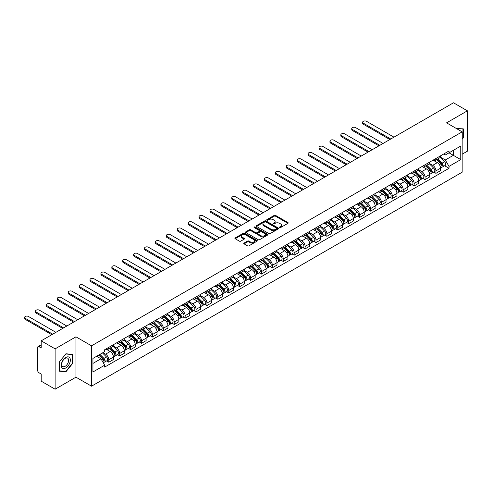 <?xml version="1.0" encoding="UTF-8"?>
<svg xmlns="http://www.w3.org/2000/svg" width="492" height="492" viewBox="0 0 492 492"><rect width="100%" height="100%" fill="white"/><g stroke="black" fill="none" stroke-linecap="round" stroke-linejoin="round"><path stroke-width="0.74" d="M279.659 227.55A0.676 0.394 0 0 0 280.625 227.55L287.912 223.337A0.972 0.56 0 0 0 288.195 222.944A0.972 0.56 0 0 0 287.912 222.544L275.563 215.416A0.972 0.56 0 0 0 274.192 215.416L266.898 219.623A0.676 0.394 0 0 0 267.857 220.182L268.804 219.635A3.106 1.79 0 0 1 273.195 219.635L274.222 220.232A3.106 1.79 0 0 1 275.133 221.498A3.106 1.79 0 0 1 274.222 222.765L273.281 223.306A0.676 0.394 0 0 0 274.241 223.866L275.182 223.319A3.106 1.79 0 0 1 279.573 223.319L280.606 223.915A3.106 1.79 0 0 1 281.516 225.182A3.106 1.79 0 0 1 280.606 226.449L279.659 226.99A0.676 0.394 0 0 0 279.659 227.55L279.659 226.99M244.069 243.066A0.972 0.56 0 0 0 243.786 243.46A0.972 0.56 0 0 0 244.069 243.86L247.531 245.859A0.972 0.56 0 0 0 248.903 245.859L257.002 241.185A0.972 0.56 0 0 0 257.285 240.791A0.972 0.56 0 0 0 257.002 240.391L244.653 233.263A0.972 0.56 0 0 0 243.276 233.263L235.182 237.937A0.972 0.56 0 0 0 234.899 238.331A0.972 0.56 0 0 0 235.182 238.731L239.37 241.148A0.972 0.56 0 0 0 240.742 241.148L244.204 239.143A0.972 0.56 0 0 0 244.487 238.749A0.972 0.56 0 0 0 244.204 238.349L242.132 237.156A2.595 1.501 0 0 1 241.369 236.092A2.595 1.501 0 0 1 242.974 234.709A2.595 1.501 0 0 1 245.803 235.035L253.933 239.727A2.595 1.501 0 0 1 254.69 240.791A2.595 1.501 0 0 1 253.091 242.175A2.595 1.501 0 0 1 250.262 241.849L248.903 241.068A0.972 0.56 0 0 0 247.531 241.068L244.069 243.066L244.069 243.86M91.537 345.827L75.946 336.823L55.116 348.853L41.205 340.821L453.489 102.791L467.4 110.823L446.57 122.846L462.16 131.85L91.537 345.827L91.537 386.183L462.16 172.206L462.16 131.85M268.872 233.54A0.972 0.56 0 0 0 270.243 233.54L278.343 228.866A0.972 0.56 0 0 0 278.626 228.466A0.972 0.56 0 0 0 278.343 228.073L265.988 220.945A0.972 0.56 0 0 0 264.616 220.945L256.523 225.619A0.972 0.56 0 0 0 256.24 226.012A0.972 0.56 0 0 0 256.523 226.406L268.872 233.54M254.425 227.691A0.676 0.394 0 0 1 255.114 227.79L255.114 226.984L267.673 234.235A0.972 0.56 0 0 1 267.955 234.629A0.972 0.56 0 0 1 267.673 235.022L259.573 239.696A0.972 0.56 0 0 1 258.202 239.696L245.852 232.568L245.852 231.775A0.972 0.56 0 0 0 245.57 232.175A0.972 0.56 0 0 0 245.852 232.568M245.852 231.775L249.315 229.776A0.972 0.56 0 0 1 250.686 229.776L255.699 232.667A0.972 0.56 0 0 0 257.07 232.667L259.37 231.338A0.972 0.56 0 0 0 259.653 230.945A0.972 0.56 0 0 0 259.37 230.551L254.155 227.538A0.676 0.394 0 0 1 255.114 226.984M55.116 348.853L55.116 389.209L41.205 381.177L41.205 374.037L39.034 372.782A1.974 1.144 -120 0 1 37.638 370.365L37.638 347.518A1.974 1.144 -120 0 1 38.05 346.614L41.205 344.794M462.16 154.205L467.4 151.179L467.4 110.823M55.116 389.209L75.946 377.186L91.537 386.183M41.205 340.821L41.205 347.967L39.034 346.712A1.974 1.144 -120 0 0 38.05 346.614M435.943 158.486A4.545 2.626 60 0 1 435.002 160.527L439.614 157.864A4.545 2.626 -120 0 0 440.555 155.823M429.399 163.381L432.726 165.306A4.545 2.626 60 0 1 435.943 170.872L440.555 168.209A4.545 2.626 -120 0 0 437.345 162.643L434.042 160.736M440.555 168.209L440.555 170.675L435.943 173.338L433.729 172.059M435.002 160.527A4.545 2.626 60 0 1 432.763 160.318M435.943 170.872L435.943 173.338M425.039 164.777A4.545 2.626 60 0 1 424.098 166.819L428.71 164.156A4.545 2.626 -120 0 0 429.651 162.114M422.825 178.356L425.039 179.629L429.651 176.966L429.651 174.506A4.545 2.626 -120 0 0 426.435 168.934L423.132 167.028M424.098 166.819A4.545 2.626 60 0 1 421.859 166.616M418.489 169.678L421.822 171.597A4.545 2.626 60 0 1 425.039 177.169L425.039 179.629M414.135 171.075A4.545 2.626 60 0 1 413.194 173.116L417.806 170.453A4.545 2.626 -120 0 0 418.747 168.412M411.921 184.648L414.135 185.927L418.747 183.264L418.747 180.804A4.545 2.626 -120 0 0 415.531 175.232L412.228 173.325M413.194 173.116A4.545 2.626 60 0 1 410.955 172.913M407.585 175.97L410.918 177.895A4.545 2.626 60 0 1 414.135 183.467L414.135 185.927M403.231 177.372A4.545 2.626 60 0 1 402.29 179.414L406.902 176.751A4.545 2.626 -120 0 0 407.843 174.709M401.017 190.945L403.231 192.224L407.843 189.561L407.843 187.095A4.545 2.626 -120 0 0 404.627 181.53L401.324 179.623M402.29 179.414A4.545 2.626 60 0 1 400.051 179.205M396.681 182.268L400.014 184.192A4.545 2.626 60 0 1 403.231 189.764L403.231 192.224M392.327 183.67A4.545 2.626 60 0 1 391.38 185.712L395.998 183.042A4.545 2.626 -120 0 0 396.939 181.001M390.113 197.243L392.327 198.522L396.939 195.853L396.939 193.393A4.545 2.626 -120 0 0 393.723 187.827L390.42 185.921M391.38 185.712A4.545 2.626 60 0 1 389.141 185.502M385.777 188.565L389.111 190.49A4.545 2.626 60 0 1 392.327 196.056L392.327 198.522M381.417 189.961A4.545 2.626 60 0 1 380.476 192.003L385.095 189.34A4.545 2.626 -120 0 0 386.036 187.298M379.209 203.54L381.417 204.813L386.036 202.15L386.036 199.69A4.545 2.626 -120 0 0 382.819 194.119L379.517 192.212M380.476 192.003A4.545 2.626 60 0 1 378.237 191.8M374.873 194.863L378.207 196.782A4.545 2.626 60 0 1 381.417 202.353L381.417 204.813M370.513 196.259A4.545 2.626 60 0 1 369.572 198.301L374.184 195.638A4.545 2.626 -120 0 0 375.125 193.596M368.305 209.832L370.513 211.111L375.132 208.448L375.132 205.988A4.545 2.626 -120 0 0 371.915 200.416L368.613 198.51M369.572 198.301A4.545 2.626 60 0 1 367.333 198.098M363.969 201.154L367.296 203.079A4.545 2.626 60 0 1 370.513 208.651L370.513 211.111M359.609 202.556A4.545 2.626 60 0 1 358.668 204.598L363.281 201.935A4.545 2.626 -120 0 0 364.221 199.893M357.401 216.129L359.609 217.409L364.221 214.746L364.221 212.28A4.545 2.626 -120 0 0 361.011 206.714L357.709 204.807M358.668 204.598A4.545 2.626 60 0 1 356.429 204.389M353.065 207.452L356.392 209.377A4.545 2.626 60 0 1 359.609 214.942L359.609 217.409M348.705 208.848A4.545 2.626 60 0 1 347.764 210.89L352.377 208.227A4.545 2.626 -120 0 0 353.317 206.185M346.491 222.427L348.705 223.7L353.317 221.037L353.317 218.577A4.545 2.626 -120 0 0 350.101 213.005L346.798 211.099M347.764 210.89A4.545 2.626 60 0 1 345.525 210.687M342.155 213.749L345.489 215.668A4.545 2.626 60 0 1 348.705 221.24L348.705 223.7M337.801 215.145A4.545 2.626 60 0 1 336.86 217.187L341.473 214.524A4.545 2.626 -120 0 0 342.414 212.482M335.587 228.718L337.801 229.998L342.414 227.335L342.414 224.875A4.545 2.626 -120 0 0 339.197 219.303L335.895 217.396M336.86 217.187A4.545 2.626 60 0 1 334.622 216.984M331.251 220.041L334.585 221.966A4.545 2.626 60 0 1 337.801 227.538L337.801 229.998M326.897 221.443A4.545 2.626 60 0 1 325.956 223.485L330.569 220.822A4.545 2.626 -120 0 0 331.51 218.78M324.683 235.016L326.897 236.295L331.51 233.632L331.51 231.166A4.545 2.626 -120 0 0 328.293 225.6L324.991 223.694M325.956 223.485A4.545 2.626 60 0 1 323.718 223.276M320.347 226.338L323.681 228.263A4.545 2.626 60 0 1 326.897 233.829L326.897 236.295M315.993 227.741A4.545 2.626 60 0 1 315.046 229.776L319.665 227.113A4.545 2.626 -120 0 0 320.606 225.072M313.779 241.314L315.993 242.593L320.606 239.924L320.606 237.464A4.545 2.626 -120 0 0 317.389 231.892L314.087 229.985M315.046 229.776A4.545 2.626 60 0 1 312.807 229.573M309.443 232.636L312.777 234.561A4.545 2.626 60 0 1 315.993 240.127L315.993 242.593M305.083 234.032A4.545 2.626 60 0 1 304.142 236.074L308.761 233.411A4.545 2.626 -120 0 0 309.702 231.369M302.875 247.611L305.089 248.884L309.702 246.221L309.702 243.761A4.545 2.626 -120 0 0 306.485 238.19L303.183 236.283M304.142 236.074A4.545 2.626 60 0 1 301.904 235.871M298.539 238.934L301.873 240.852A4.545 2.626 60 0 1 305.089 246.424L305.089 248.884M294.179 240.33A4.545 2.626 60 0 1 293.238 242.371L297.851 239.709A4.545 2.626 -120 0 0 298.798 237.667M291.971 253.903L294.179 255.182L298.798 252.519L298.798 250.059A4.545 2.626 -120 0 0 295.581 244.487L292.279 242.581M293.238 242.371A4.545 2.626 60 0 1 291 242.169M287.635 245.225L290.969 247.15A4.545 2.626 60 0 1 294.179 252.722L294.179 255.182M283.275 246.627A4.545 2.626 60 0 1 282.334 248.669L286.947 246.006A4.545 2.626 -120 0 0 287.888 243.964M281.067 260.2L283.275 261.48L287.888 258.817L287.888 256.35A4.545 2.626 -120 0 0 284.677 250.785L281.375 248.878M282.334 248.669A4.545 2.626 60 0 1 280.096 248.46M276.732 251.523L280.059 253.448A4.545 2.626 60 0 1 283.275 259.013L283.275 261.48M272.371 252.919A4.545 2.626 60 0 1 271.43 254.961L276.043 252.298A4.545 2.626 -120 0 0 276.984 250.256M270.157 266.498L272.371 267.771L276.984 265.108L276.984 262.648A4.545 2.626 -120 0 0 273.767 257.076L270.465 255.17M271.43 254.961A4.545 2.626 60 0 1 269.192 254.758M265.821 257.82L269.155 259.739A4.545 2.626 60 0 1 272.371 265.311L272.371 267.771M261.467 259.216A4.545 2.626 60 0 1 260.526 261.258L265.139 258.595A4.545 2.626 -120 0 0 266.08 256.553M259.253 272.789L261.467 274.069L266.08 271.406L266.08 268.946A4.545 2.626 -120 0 0 262.863 263.374L259.561 261.467M260.526 261.258A4.545 2.626 60 0 1 258.288 261.055M254.917 264.112L258.251 266.037A4.545 2.626 60 0 1 261.467 271.609L261.467 274.069M250.563 265.514A4.545 2.626 60 0 1 249.622 267.556L254.235 264.893A4.545 2.626 -120 0 0 255.176 262.851M248.349 279.087L250.563 280.366L255.176 277.703L255.176 275.237A4.545 2.626 -120 0 0 251.959 269.671L248.657 267.765M249.622 267.556A4.545 2.626 60 0 1 247.384 267.347M244.014 270.409L247.347 272.334A4.545 2.626 60 0 1 250.563 277.9L250.563 280.366M239.659 271.812A4.545 2.626 60 0 1 238.718 273.847L243.331 271.184A4.545 2.626 -120 0 0 244.272 269.142M237.445 285.385L239.659 286.658L244.272 283.995L244.272 281.535A4.545 2.626 -120 0 0 241.055 275.963L237.753 274.056M238.718 273.847A4.545 2.626 60 0 1 236.48 273.644M233.11 276.707L236.443 278.632A4.545 2.626 60 0 1 239.659 284.198L239.659 286.658M228.749 278.103A4.545 2.626 60 0 1 227.808 280.145L232.427 277.482A4.545 2.626 -120 0 0 233.368 275.44M226.541 291.682L228.755 292.955L233.368 290.292L233.368 287.832A4.545 2.626 -120 0 0 230.151 282.26L226.849 280.354M227.808 280.145A4.545 2.626 60 0 1 225.57 279.942M222.206 282.998L225.539 284.923A4.545 2.626 60 0 1 228.755 290.495L228.755 292.955M217.845 284.401A4.545 2.626 60 0 1 216.904 286.442L221.517 283.779A4.545 2.626 -120 0 0 222.464 281.738M215.637 297.974L217.845 299.253L222.464 296.59L222.464 294.13A4.545 2.626 -120 0 0 219.248 288.558L215.945 286.651M216.904 286.442A4.545 2.626 60 0 1 214.666 286.239M211.302 289.296L214.635 291.221A4.545 2.626 60 0 1 217.845 296.793L217.845 299.253M206.941 290.698A4.545 2.626 60 0 1 206 292.74L210.613 290.077A4.545 2.626 -120 0 0 211.554 288.035M204.733 304.271L206.941 305.55L211.554 302.887L211.554 300.421A4.545 2.626 -120 0 0 208.344 294.856L205.041 292.949M206 292.74A4.545 2.626 60 0 1 203.762 292.531M200.398 295.594L203.725 297.519A4.545 2.626 60 0 1 206.941 303.084L206.941 305.55M196.037 296.99A4.545 2.626 60 0 1 195.096 299.031L199.709 296.368A4.545 2.626 -120 0 0 200.65 294.327M193.823 310.569L196.037 311.842L200.65 309.179L200.65 306.719A4.545 2.626 -120 0 0 197.433 301.147L194.131 299.241M195.096 299.031A4.545 2.626 60 0 1 192.858 298.828M189.488 301.891L192.821 303.81A4.545 2.626 60 0 1 196.037 309.382L196.037 311.842M185.133 303.287A4.545 2.626 60 0 1 184.192 305.329L188.805 302.666A4.545 2.626 -120 0 0 189.746 300.624M182.919 316.86L185.133 318.139L189.746 315.477L189.746 313.017A4.545 2.626 -120 0 0 186.53 307.445L183.227 305.538M184.192 305.329A4.545 2.626 60 0 1 181.954 305.126M178.584 308.183L181.917 310.108A4.545 2.626 60 0 1 185.133 315.679L185.133 318.139M174.23 309.585A4.545 2.626 60 0 1 173.289 311.627L177.901 308.964A4.545 2.626 -120 0 0 178.842 306.922M172.016 323.158L174.23 324.437L178.842 321.774L178.842 319.308A4.545 2.626 -120 0 0 175.626 313.742L172.323 311.836M173.289 311.627A4.545 2.626 60 0 1 171.05 311.418M167.68 314.48L171.013 316.405A4.545 2.626 60 0 1 174.23 321.971L174.23 324.437M163.326 315.882A4.545 2.626 60 0 1 162.385 317.918L166.997 315.255A4.545 2.626 -120 0 0 167.938 313.213M161.112 329.456L163.326 330.729L167.938 328.066L167.938 325.606A4.545 2.626 -120 0 0 164.722 320.034L161.419 318.127M162.385 317.918A4.545 2.626 60 0 1 160.146 317.715M156.776 320.778L160.109 322.703A4.545 2.626 60 0 1 163.326 328.269L163.326 330.729M152.422 322.174A4.545 2.626 60 0 1 151.475 324.216L156.093 321.553A4.545 2.626 -120 0 0 157.034 319.511M150.208 335.753L152.422 337.026L157.034 334.363L157.034 331.903A4.545 2.626 -120 0 0 153.818 326.331L150.515 324.425M151.475 324.216A4.545 2.626 60 0 1 149.236 324.013M145.872 327.069L149.205 328.994A4.545 2.626 60 0 1 152.422 334.566L152.422 337.026M141.511 328.471A4.545 2.626 60 0 1 140.571 330.513L145.183 327.85A4.545 2.626 -120 0 0 146.13 325.809M139.304 342.045L141.511 343.324L146.13 340.661L146.13 338.201A4.545 2.626 -120 0 0 142.914 332.629L139.611 330.722M140.571 330.513A4.545 2.626 60 0 1 138.332 330.31M134.968 333.367L138.301 335.292A4.545 2.626 60 0 1 141.511 340.864L141.511 343.324M130.608 334.769A4.545 2.626 60 0 1 129.667 336.811L134.279 334.148A4.545 2.626 -120 0 0 135.22 332.106M128.4 348.342L130.608 349.621L135.22 346.958L135.22 344.492A4.545 2.626 -120 0 0 132.01 338.927L128.707 337.02M129.667 336.811A4.545 2.626 60 0 1 127.428 336.602M124.064 339.664L127.391 341.589A4.545 2.626 60 0 1 130.608 347.155L130.608 349.621M119.704 341.061A4.545 2.626 60 0 1 118.763 343.102L123.375 340.439A4.545 2.626 -120 0 0 124.316 338.398M117.49 354.64L119.704 355.913L124.316 353.25L124.316 350.79A4.545 2.626 -120 0 0 121.1 345.218L117.803 343.311M118.763 343.102A4.545 2.626 60 0 1 116.524 342.899M113.154 345.962L116.487 347.881A4.545 2.626 60 0 1 119.704 353.453L119.704 355.913M108.8 347.358A4.545 2.626 60 0 1 107.859 349.4L112.471 346.737A4.545 2.626 -120 0 0 113.412 344.695M106.586 360.931L108.8 362.21L113.412 359.547L113.412 357.087A4.545 2.626 -120 0 0 110.196 351.516L106.893 349.609M107.859 349.4A4.545 2.626 60 0 1 105.62 349.197M102.926 352.647L105.583 354.178A4.545 2.626 60 0 1 108.8 359.75L108.8 362.21M443.667 154.027L445.309 154.974L460.758 146.056L453.347 150.331L453.347 155.337L445.309 159.98L440.303 157.083M92.933 363.422L100.971 358.779L104.673 365.199L92.933 371.977L92.933 358.416L104.673 351.639L104.673 349.738L449.018 150.939L449.018 152.834L460.758 159.611L449.018 166.394L445.309 159.98M460.758 146.056L460.758 159.611M104.673 365.199L104.673 367.094L449.018 168.289L449.018 166.394M462.16 139.291L463.31 137.858L463.31 128.861L456.367 128.504M75.946 336.823L75.946 377.186M59.206 371.165L65.946 371.767L72.693 363.379L72.693 354.381L65.946 353.779L59.206 362.173L59.206 371.165M100.971 358.779L96.635 356.276M444.639 165.761L449.018 168.289M462.96 137.655L463.31 137.858M65.239 371.355L65.946 371.767M72.342 363.176L72.693 363.379M279.936 227.642L280.606 227.255A3.106 1.79 0 0 0 281.516 225.988L281.516 225.182M275.133 221.498L275.133 222.304A3.106 1.79 0 0 1 274.222 223.571L273.552 223.958M287.912 222.544L287.912 223.337L275.563 216.222A0.972 0.56 0 0 0 274.192 216.222L267.168 220.275M278.331 228.872L265.988 221.751A0.972 0.56 0 0 0 264.616 221.751L256.535 226.418M276.627 228.743A0.676 0.394 0 0 0 276.627 228.19L265.785 221.935A0.676 0.394 0 0 0 264.825 221.935L263.829 222.507A3.106 1.79 0 0 0 262.919 223.774A3.106 1.79 0 0 0 263.829 225.041L271.24 229.321A3.106 1.79 0 0 0 275.631 229.321L276.627 228.743L276.627 229.555A0.676 0.394 0 0 0 276.824 229.278L276.824 228.466M262.919 223.774L262.919 224.58A3.106 1.79 0 0 0 263.829 225.846L263.829 225.041M276.627 229.555L275.631 230.127A3.106 1.79 0 0 1 271.24 230.127L263.829 225.846M245.865 232.575L249.315 230.582L249.315 229.776M259.653 230.945L259.653 231.75A0.972 0.56 0 0 1 259.37 232.15L257.07 233.472A0.972 0.56 0 0 1 255.699 233.472L250.686 230.582A0.972 0.56 0 0 0 249.315 230.582M255.114 227.79L267.66 235.035M260.895 235.668A2.595 1.501 0 0 0 263.724 235.994A2.595 1.501 0 0 0 265.329 234.61A2.595 1.501 0 0 0 264.567 233.546L261.701 231.898A0.972 0.56 0 0 0 260.329 231.898L258.029 233.22A0.972 0.56 0 0 0 257.747 233.62A0.972 0.56 0 0 0 258.029 234.014L260.895 235.668L260.895 236.474A2.595 1.501 0 0 0 263.724 236.8A2.595 1.501 0 0 0 265.329 235.416L265.329 234.61M257.747 233.62L257.747 234.426A0.972 0.56 0 0 0 258.029 234.819L258.029 234.014M260.895 236.474L258.029 234.819M254.69 240.791L254.69 241.597A2.595 1.501 0 0 1 253.091 242.98A2.595 1.501 0 0 1 250.262 242.654L248.903 241.873A0.972 0.56 0 0 0 247.531 241.873L244.081 243.866M241.369 236.092L241.369 236.904A2.595 1.501 0 0 0 242.132 237.962L242.132 237.156M244.192 239.155L242.132 237.962M256.99 241.191L244.653 234.069A0.972 0.56 0 0 0 243.276 234.069L235.194 238.737M436.533 159.642L440.826 163.879A2.472 1.427 60 0 1 441.478 167.588L440.555 168.116M437.388 160.49L439.208 161.542M393.969 137.157L366.528 121.315A2.276 1.31 -0 0 0 364.055 121.032A2.276 1.31 -0 0 0 362.647 122.244A2.276 1.31 -0 0 0 363.317 123.172L390.753 139.008M437.007 159.365L441.711 164.008A1.187 0.683 60 0 1 442.025 165.786A1.187 0.683 60 0 1 441.914 165.829M437.72 158.959L442.013 163.196A2.472 1.427 60 0 1 442.665 166.899A2.472 1.427 60 0 1 441.921 166.979M440.125 157.391L444.534 161.739A2.472 1.427 60 0 1 445.186 165.447L442.665 166.899M389.842 139.537L363.317 124.218A2.276 1.31 180 0 1 362.647 123.289L362.647 122.244M425.623 165.939L429.922 170.177A2.472 1.427 60 0 1 430.574 173.879L429.651 174.414M426.484 166.782L428.304 167.833M383.065 143.449L355.624 127.612A2.276 1.31 -0 0 0 353.145 127.323A2.276 1.31 -0 0 0 351.743 128.541A2.276 1.31 -0 0 0 352.407 129.464L379.849 145.306M426.103 165.663L430.808 170.306A1.187 0.683 60 0 1 431.121 172.083A1.187 0.683 60 0 1 431.01 172.126M426.816 165.25L431.109 169.488A2.472 1.427 60 0 1 431.761 173.196A2.472 1.427 60 0 1 431.017 173.276M429.221 163.688L433.624 168.036A2.472 1.427 60 0 1 434.276 171.745L431.761 173.196M378.938 145.829L352.407 130.515A2.276 1.31 180 0 1 351.743 129.587L351.743 128.541M414.719 172.237L419.018 176.474A2.472 1.427 60 0 1 419.67 180.177L418.747 180.712M415.58 173.079L417.401 174.131M372.155 149.746L344.72 133.904A2.276 1.31 -0 0 0 342.241 133.621A2.276 1.31 -0 0 0 340.839 134.833A2.276 1.31 -0 0 0 341.503 135.761L368.945 151.604M415.199 171.96L419.904 176.597A1.187 0.683 60 0 1 420.217 178.381A1.187 0.683 60 0 1 420.106 178.424M415.912 171.548L420.205 175.785A2.472 1.427 60 0 1 420.857 179.494A2.472 1.427 60 0 1 420.113 179.574M418.311 169.986L422.72 174.334A2.472 1.427 60 0 1 423.372 178.036L420.857 179.494M368.034 152.126L341.503 136.813A2.276 1.31 180 0 1 340.839 135.884L340.839 134.833M403.815 178.528L408.114 182.766A2.472 1.427 60 0 1 408.766 186.474L407.843 187.003M404.67 179.377L406.497 180.429M361.251 156.044L333.816 140.202A2.276 1.31 -0 0 0 331.337 139.919A2.276 1.31 -0 0 0 329.935 141.13A2.276 1.31 -0 0 0 330.599 142.059L358.035 157.901M404.295 178.258L409 182.895A1.187 0.683 60 0 1 409.307 184.672A1.187 0.683 60 0 1 409.203 184.715M405.002 177.846L409.301 182.083A2.472 1.427 60 0 1 409.953 185.785A2.472 1.427 60 0 1 409.209 185.865M407.407 176.277L411.816 180.632A2.472 1.427 60 0 1 412.468 184.334L409.953 185.785M357.131 158.424L330.599 143.111A2.276 1.31 180 0 1 329.935 142.182L329.935 141.13M456.385 128.51L462.96 129.045L462.96 137.76L462.16 138.756M462.529 128.793L462.96 129.045M69.747 357.801A6.427 3.708 120 0 0 63.536 359.461A6.427 3.708 120 0 0 61.875 367.592A6.427 3.708 120 0 0 68.081 365.925A6.427 3.708 120 0 0 69.747 357.801M68.154 358.619A4.865 2.811 120 0 0 67.607 358.114A4.865 2.811 120 0 0 63.081 360.384A4.865 2.811 120 0 0 62.195 366.036A4.865 2.811 120 0 0 62.742 366.54A4.865 2.811 120 0 0 67.269 364.271A4.865 2.811 120 0 0 68.154 358.619M65.811 371.411L59.274 370.827L59.274 362.112L65.811 353.982L72.342 354.566L72.342 363.281L65.811 371.411M71.912 354.314L72.342 354.566M392.911 184.826L397.21 189.063A2.472 1.427 60 0 1 397.862 192.772L396.939 193.301M393.766 185.668L395.586 186.72M350.347 162.335L322.912 146.499A2.276 1.31 -0 0 0 320.433 146.21A2.276 1.31 -0 0 0 319.031 147.428A2.276 1.31 -0 0 0 319.695 148.356L347.131 164.193M393.391 184.549L398.089 189.192A1.187 0.683 60 0 1 398.403 190.97A1.187 0.683 60 0 1 398.299 191.013M394.098 184.137L398.397 188.381A2.472 1.427 60 0 1 399.049 192.083A2.472 1.427 60 0 1 398.299 192.163M396.503 182.575L400.912 186.923A2.472 1.427 60 0 1 401.564 190.632L399.049 192.083M346.22 164.722L319.695 149.402A2.276 1.31 180 0 1 319.031 148.473L319.031 147.428M382.007 191.124L386.3 195.361A2.472 1.427 60 0 1 386.952 199.063L386.029 199.598M382.862 191.966L384.683 193.018M339.443 168.633L312.008 152.791A2.276 1.31 -0 0 0 309.529 152.508A2.276 1.31 -0 0 0 308.127 153.719A2.276 1.31 -0 0 0 308.791 154.648L336.227 170.49M382.481 190.847L387.186 195.49A1.187 0.683 60 0 1 387.499 197.267A1.187 0.683 60 0 1 387.395 197.31M383.194 190.435L387.493 194.672A2.472 1.427 60 0 1 388.145 198.381A2.472 1.427 60 0 1 387.395 198.46M385.599 188.873L390.008 193.221A2.472 1.427 60 0 1 390.66 196.929L388.145 198.381M335.316 171.013L308.791 155.7A2.276 1.31 180 0 1 308.127 154.771L308.127 153.719M371.103 197.415L375.396 201.658A2.472 1.427 60 0 1 376.048 205.361L375.125 205.896M371.958 198.264L373.779 199.315M328.539 174.931L301.104 159.088A2.276 1.31 -0 0 0 298.626 158.805A2.276 1.31 -0 0 0 297.217 160.017A2.276 1.31 -0 0 0 297.888 160.945L325.323 176.788M371.577 197.144L376.282 201.782A1.187 0.683 60 0 1 376.595 203.565A1.187 0.683 60 0 1 376.485 203.602M372.29 196.732L376.589 200.97A2.472 1.427 60 0 1 377.241 204.672A2.472 1.427 60 0 1 376.491 204.752M374.695 195.17L379.104 199.518A2.472 1.427 60 0 1 379.756 203.221L377.241 204.672M324.413 177.311L297.888 161.997A2.276 1.31 180 0 1 297.217 161.068L297.217 160.017M360.199 203.713L364.492 207.95A2.472 1.427 60 0 1 365.144 211.658L364.221 212.187M361.054 204.561L362.875 205.613M317.635 181.228L290.194 165.386A2.276 1.31 -0 0 0 287.722 165.103A2.276 1.31 -0 0 0 286.313 166.314A2.276 1.31 -0 0 0 286.984 167.243L314.419 183.079M360.673 203.436L365.378 208.079A1.187 0.683 60 0 1 365.691 209.856A1.187 0.683 60 0 1 365.581 209.9M361.386 203.03L365.679 207.267A2.472 1.427 60 0 1 366.331 210.97A2.472 1.427 60 0 1 365.587 211.05M363.791 201.462L368.201 205.81A2.472 1.427 60 0 1 368.852 209.518L366.331 210.97M313.509 183.608L286.984 168.289A2.276 1.31 180 0 1 286.313 167.36L286.313 166.314M349.289 210.01L353.588 214.248A2.472 1.427 60 0 1 354.24 217.95L353.317 218.485M350.15 210.853L351.971 211.904M306.731 187.52L279.29 171.683A2.276 1.31 -0 0 0 276.812 171.394A2.276 1.31 -0 0 0 275.409 172.612A2.276 1.31 -0 0 0 276.073 173.535L303.515 189.377M349.769 209.733L354.474 214.377A1.187 0.683 60 0 1 354.787 216.154A1.187 0.683 60 0 1 354.677 216.197M350.482 209.321L354.775 213.559A2.472 1.427 60 0 1 355.427 217.267A2.472 1.427 60 0 1 354.683 217.347M352.887 207.759L357.29 212.107A2.472 1.427 60 0 1 357.942 215.816L355.427 217.267M302.605 189.9L276.073 174.586A2.276 1.31 180 0 1 275.409 173.658L275.409 172.612M338.385 216.308L342.684 220.545A2.472 1.427 60 0 1 343.336 224.247L342.414 224.782M339.246 217.15L341.067 218.202M295.821 193.817L268.386 177.975A2.276 1.31 -0 0 0 265.908 177.692A2.276 1.31 -0 0 0 264.505 178.903A2.276 1.31 -0 0 0 265.17 179.832L292.611 195.675M338.865 216.031L343.57 220.668A1.187 0.683 60 0 1 343.883 222.452A1.187 0.683 60 0 1 343.773 222.495M339.578 215.619L343.871 219.856A2.472 1.427 60 0 1 344.523 223.565A2.472 1.427 60 0 1 343.779 223.645M341.977 214.057L346.386 218.405A2.472 1.427 60 0 1 347.038 222.107L344.523 223.565M291.701 196.197L265.17 180.884A2.276 1.31 180 0 1 264.505 179.955L264.505 178.903M327.481 222.599L331.78 226.837A2.472 1.427 60 0 1 332.432 230.545L331.51 231.074M328.342 223.448L330.163 224.5M284.917 200.115L257.482 184.272A2.276 1.31 -0 0 0 255.004 183.99A2.276 1.31 -0 0 0 253.601 185.201A2.276 1.31 -0 0 0 254.266 186.13L281.701 201.972M327.961 222.329L332.666 226.966A1.187 0.683 60 0 1 332.973 228.743A1.187 0.683 60 0 1 332.869 228.786M328.668 221.917L332.967 226.154A2.472 1.427 60 0 1 333.619 229.856A2.472 1.427 60 0 1 332.875 229.936M331.073 220.348L335.483 224.703A2.472 1.427 60 0 1 336.134 228.405L333.619 229.856M280.797 202.495L254.266 187.181A2.276 1.31 180 0 1 253.601 186.253L253.601 185.201M316.577 228.897L320.876 233.134A2.472 1.427 60 0 1 321.528 236.843L320.606 237.372M317.432 229.739L319.253 230.791M274.013 206.406L246.578 190.57A2.276 1.31 -0 0 0 244.1 190.281A2.276 1.31 -0 0 0 242.697 191.499A2.276 1.31 -0 0 0 243.362 192.427L270.797 208.264M317.057 228.62L321.756 233.263A1.187 0.683 60 0 1 322.069 235.041A1.187 0.683 60 0 1 321.965 235.084M317.764 228.208L322.063 232.452A2.472 1.427 60 0 1 322.715 236.154A2.472 1.427 60 0 1 321.965 236.234M320.169 226.646L324.579 230.994A2.472 1.427 60 0 1 325.23 234.702L322.715 236.154M269.893 208.792L243.362 193.473A2.276 1.31 180 0 1 242.697 192.544L242.697 191.499M305.673 235.194L309.966 239.432A2.472 1.427 60 0 1 310.618 243.134L309.702 243.669M306.528 236.037L308.349 237.089M263.109 212.704L235.674 196.862A2.276 1.31 -0 0 0 233.196 196.579A2.276 1.31 -0 0 0 231.793 197.79A2.276 1.31 -0 0 0 232.458 198.719L259.893 214.561M306.147 234.918L310.852 239.561A1.187 0.683 60 0 1 311.165 241.338A1.187 0.683 60 0 1 311.061 241.381M306.86 234.506L311.159 238.743A2.472 1.427 60 0 1 311.811 242.451A2.472 1.427 60 0 1 311.061 242.531M309.265 232.944L313.675 237.292A2.472 1.427 60 0 1 314.327 241L311.811 242.451M258.983 215.084L232.458 199.77A2.276 1.31 180 0 1 231.793 198.842L231.793 197.79M294.769 241.486L299.062 245.729A2.472 1.427 60 0 1 299.714 249.432L298.792 249.967M295.624 242.335L297.445 243.386M252.205 219.002L224.77 203.159A2.276 1.31 -0 0 0 222.292 202.876A2.276 1.31 -0 0 0 220.89 204.088A2.276 1.31 -0 0 0 221.554 205.016L248.989 220.859M295.243 241.215L299.948 245.852A1.187 0.683 60 0 1 300.261 247.63A1.187 0.683 60 0 1 300.151 247.673M295.956 240.803L300.255 245.041A2.472 1.427 60 0 1 300.907 248.743A2.472 1.427 60 0 1 300.157 248.823M298.361 239.241L302.771 243.589A2.472 1.427 60 0 1 303.423 247.292L300.907 248.743M248.079 221.382L221.554 206.068A2.276 1.31 180 0 1 220.89 205.139L220.89 204.088M283.866 247.783L288.158 252.021A2.472 1.427 60 0 1 288.81 255.729L287.888 256.258M284.72 248.632L286.541 249.684M241.301 225.299L213.866 209.457A2.276 1.31 -0 0 0 211.388 209.174A2.276 1.31 -0 0 0 209.979 210.385A2.276 1.31 -0 0 0 210.65 211.314L238.085 227.15M284.339 247.507L289.044 252.15A1.187 0.683 60 0 1 289.358 253.927A1.187 0.683 60 0 1 289.247 253.97M285.053 247.101L289.345 251.338A2.472 1.427 60 0 1 289.997 255.04A2.472 1.427 60 0 1 289.253 255.12M287.457 245.533L291.867 249.881A2.472 1.427 60 0 1 292.519 253.589L289.997 255.04M237.175 227.679L210.65 212.359A2.276 1.31 180 0 1 209.979 211.431L209.979 210.385M272.962 254.081L277.254 258.318A2.472 1.427 60 0 1 277.906 262.021L276.984 262.556M273.816 254.924L275.637 255.975M230.397 231.591L202.956 215.754A2.276 1.31 -0 0 0 200.478 215.465A2.276 1.31 -0 0 0 199.075 216.683A2.276 1.31 -0 0 0 199.746 217.605L227.181 233.448M273.435 253.804L278.14 258.448A1.187 0.683 60 0 1 278.454 260.225A1.187 0.683 60 0 1 278.343 260.268M274.149 253.392L278.441 257.63A2.472 1.427 60 0 1 279.093 261.338A2.472 1.427 60 0 1 278.349 261.418M276.553 251.83L280.957 256.178A2.472 1.427 60 0 1 281.608 259.887L279.093 261.338M226.271 233.971L199.746 218.657A2.276 1.31 180 0 1 199.075 217.728L199.075 216.683M262.052 260.379L266.35 264.616A2.472 1.427 60 0 1 267.002 268.318L266.08 268.853M262.913 261.221L264.733 262.273M219.487 237.888L192.052 222.046A2.276 1.31 -0 0 0 189.574 221.763A2.276 1.31 -0 0 0 188.172 222.974A2.276 1.31 -0 0 0 188.836 223.903L216.277 239.745M262.531 260.102L267.236 264.739A1.187 0.683 60 0 1 267.55 266.523A1.187 0.683 60 0 1 267.439 266.566M263.245 259.69L267.537 263.927A2.472 1.427 60 0 1 268.189 267.636A2.472 1.427 60 0 1 267.445 267.716M265.643 258.128L270.053 262.476A2.472 1.427 60 0 1 270.705 266.178L268.189 267.636M215.367 240.268L188.836 224.955A2.276 1.31 180 0 1 188.172 224.026L188.172 222.974M251.148 266.67L255.446 270.907A2.472 1.427 60 0 1 256.098 274.616L255.176 275.145M252.009 267.519L253.829 268.57M208.583 244.186L181.148 228.343A2.276 1.31 -0 0 0 178.67 228.06A2.276 1.31 -0 0 0 177.268 229.272A2.276 1.31 -0 0 0 177.932 230.201L205.367 246.043M251.627 266.4L256.332 271.037A1.187 0.683 60 0 1 256.646 272.814A1.187 0.683 60 0 1 256.535 272.857M252.334 265.988L256.633 270.225A2.472 1.427 60 0 1 257.285 273.927A2.472 1.427 60 0 1 256.541 274.007M254.739 264.419L259.149 268.773A2.472 1.427 60 0 1 259.801 272.476L257.285 273.927M204.463 246.566L177.932 231.252A2.276 1.31 180 0 1 177.268 230.324L177.268 229.272M240.244 272.968L244.542 277.205A2.472 1.427 60 0 1 245.194 280.914L244.272 281.442M241.098 273.81L242.925 274.862M197.679 250.477L170.244 234.641A2.276 1.31 -0 0 0 167.766 234.352A2.276 1.31 -0 0 0 166.364 235.57A2.276 1.31 -0 0 0 167.028 236.498L194.463 252.334M240.723 272.691L245.422 277.334A1.187 0.683 60 0 1 245.736 279.112A1.187 0.683 60 0 1 245.631 279.155M241.431 272.279L245.729 276.522A2.472 1.427 60 0 1 246.381 280.225A2.472 1.427 60 0 1 245.631 280.305M243.835 270.717L248.245 275.065A2.472 1.427 60 0 1 248.897 278.773L246.381 280.225M193.559 252.863L167.028 237.544A2.276 1.31 180 0 1 166.364 236.615L166.364 235.57M229.34 279.265L233.632 283.503A2.472 1.427 60 0 1 234.284 287.205L233.368 287.74M230.195 280.108L232.015 281.16M186.775 256.775L159.34 240.932A2.276 1.31 -0 0 0 156.862 240.65A2.276 1.31 -0 0 0 155.46 241.861A2.276 1.31 -0 0 0 156.124 242.79L183.559 258.632M229.813 278.989L234.518 283.632A1.187 0.683 60 0 1 234.832 285.409A1.187 0.683 60 0 1 234.727 285.452M230.527 278.577L234.825 282.814A2.472 1.427 60 0 1 235.477 286.522A2.472 1.427 60 0 1 234.727 286.602M232.931 277.014L237.341 281.363A2.472 1.427 60 0 1 237.993 285.071L235.477 286.522M182.649 259.155L156.124 243.841A2.276 1.31 180 0 1 155.46 242.913L155.46 241.861M218.436 285.557L222.728 289.8A2.472 1.427 60 0 1 223.38 293.503L222.458 294.038M219.291 286.405L221.111 287.457M175.872 263.072L148.436 247.23A2.276 1.31 -0 0 0 145.958 246.947A2.276 1.31 -0 0 0 144.556 248.159A2.276 1.31 -0 0 0 145.22 249.087L172.655 264.93M218.909 285.286L223.614 289.923A1.187 0.683 60 0 1 223.928 291.701A1.187 0.683 60 0 1 223.817 291.744M219.623 284.874L223.922 289.112A2.472 1.427 60 0 1 224.573 292.814A2.472 1.427 60 0 1 223.823 292.894M222.027 283.312L226.437 287.66A2.472 1.427 60 0 1 227.089 291.362L224.573 292.814M171.745 265.452L145.22 250.139A2.276 1.31 180 0 1 144.556 249.21L144.556 248.159M207.532 291.854L211.824 296.092A2.472 1.427 60 0 1 212.476 299.8L211.554 300.329M208.387 292.703L210.207 293.755M164.968 269.37L137.532 253.528A2.276 1.31 -0 0 0 135.054 253.245A2.276 1.31 -0 0 0 133.646 254.456A2.276 1.31 -0 0 0 134.316 255.385L161.751 271.221M208.005 291.578L212.71 296.221A1.187 0.683 60 0 1 213.024 297.998A1.187 0.683 60 0 1 212.913 298.041M208.719 291.172L213.011 295.409A2.472 1.427 60 0 1 213.663 299.111A2.472 1.427 60 0 1 212.919 299.191M211.123 289.603L215.533 293.952A2.472 1.427 60 0 1 216.185 297.66L213.663 299.111M160.841 271.75L134.316 256.43A2.276 1.31 180 0 1 133.646 255.502L133.646 254.456M196.628 298.152L200.921 302.389A2.472 1.427 60 0 1 201.572 306.092L200.65 306.627M197.483 298.995L199.303 300.046M154.064 275.661L126.622 259.825A2.276 1.31 -0 0 0 124.144 259.536A2.276 1.31 -0 0 0 122.742 260.754A2.276 1.31 -0 0 0 123.412 261.676L150.847 277.519M197.101 297.875L201.806 302.518A1.187 0.683 60 0 1 202.12 304.296A1.187 0.683 60 0 1 202.009 304.339M197.815 297.463L202.107 301.701A2.472 1.427 60 0 1 202.759 305.409A2.472 1.427 60 0 1 202.015 305.489M200.219 295.901L204.623 300.249A2.472 1.427 60 0 1 205.275 303.958L202.759 305.409M149.937 278.041L123.412 262.728A2.276 1.31 180 0 1 122.742 261.799L122.742 260.754M185.718 304.45L190.017 308.687A2.472 1.427 60 0 1 190.668 312.389L189.746 312.924M186.579 305.292L188.399 306.344M143.154 281.959L115.718 266.117A2.276 1.31 -0 0 0 113.24 265.834A2.276 1.31 -0 0 0 111.838 267.045A2.276 1.31 -0 0 0 112.502 267.974L139.943 283.816M186.197 304.173L190.902 308.81A1.187 0.683 60 0 1 191.216 310.593A1.187 0.683 60 0 1 191.105 310.637M186.911 303.761L191.203 307.998A2.472 1.427 60 0 1 191.855 311.707A2.472 1.427 60 0 1 191.111 311.787M189.315 302.199L193.719 306.547A2.472 1.427 60 0 1 194.371 310.249L191.855 311.707M139.033 284.339L112.502 269.026A2.276 1.31 180 0 1 111.838 268.097L111.838 267.045M174.814 310.741L179.113 314.978A2.472 1.427 60 0 1 179.764 318.687L178.842 319.216M175.675 311.59L177.495 312.641M132.25 288.257L104.814 272.414A2.276 1.31 -0 0 0 102.336 272.131A2.276 1.31 -0 0 0 100.934 273.343A2.276 1.31 -0 0 0 101.598 274.272L129.033 290.114M175.293 310.47L179.998 315.108A1.187 0.683 60 0 1 180.312 316.885A1.187 0.683 60 0 1 180.201 316.928M176.001 310.058L180.3 314.296A2.472 1.427 60 0 1 180.951 317.998A2.472 1.427 60 0 1 180.207 318.078M178.405 308.49L182.815 312.844A2.472 1.427 60 0 1 183.467 316.547L180.951 317.998M128.129 290.637L101.598 275.323A2.276 1.31 180 0 1 100.934 274.395L100.934 273.343M163.91 317.039L168.209 321.276A2.472 1.427 60 0 1 168.861 324.984L167.938 325.513M164.765 317.881L166.591 318.933M121.346 294.548L93.91 278.712A2.276 1.31 -0 0 0 91.432 278.423A2.276 1.31 -0 0 0 90.03 279.64A2.276 1.31 -0 0 0 90.694 280.569L118.129 296.405M164.389 316.762L169.088 321.405A1.187 0.683 60 0 1 169.402 323.183A1.187 0.683 60 0 1 169.297 323.226M165.097 316.35L169.396 320.593A2.472 1.427 60 0 1 170.047 324.296A2.472 1.427 60 0 1 169.303 324.376M167.501 314.788L171.911 319.136A2.472 1.427 60 0 1 172.563 322.844L170.047 324.296M117.225 296.934L90.694 281.615A2.276 1.31 180 0 1 90.03 280.686L90.03 279.64M153.006 323.336L157.299 327.574A2.472 1.427 60 0 1 157.957 331.276L157.034 331.811M153.861 324.179L155.681 325.23M110.442 300.846L83.007 285.003A2.276 1.31 -0 0 0 80.528 284.72A2.276 1.31 -0 0 0 79.126 285.932A2.276 1.31 -0 0 0 79.79 286.861L107.225 302.703M153.479 323.059L158.184 327.703A1.187 0.683 60 0 1 158.498 329.48A1.187 0.683 60 0 1 158.393 329.523M154.193 322.647L158.492 326.885A2.472 1.427 60 0 1 159.144 330.593A2.472 1.427 60 0 1 158.393 330.673M156.597 321.085L161.007 325.433A2.472 1.427 60 0 1 161.659 329.136L159.144 330.593M106.315 303.226L79.79 287.912A2.276 1.31 180 0 1 79.126 286.984L79.126 285.932M142.102 329.628L146.395 333.871A2.472 1.427 60 0 1 147.046 337.573L146.124 338.109M142.957 330.476L144.777 331.528M99.538 307.143L72.103 291.301A2.276 1.31 -0 0 0 69.624 291.018A2.276 1.31 -0 0 0 68.222 292.23A2.276 1.31 -0 0 0 68.886 293.158L96.321 309.001M142.575 329.357L147.28 333.994A1.187 0.683 60 0 1 147.594 335.772A1.187 0.683 60 0 1 147.489 335.815M143.289 328.945L147.588 333.182A2.472 1.427 60 0 1 148.24 336.885A2.472 1.427 60 0 1 147.489 336.965M145.694 327.383L150.103 331.731A2.472 1.427 60 0 1 150.755 335.433L148.24 336.885M95.411 309.523L68.886 294.21A2.276 1.31 180 0 1 68.222 293.281L68.222 292.23M131.198 335.925L135.491 340.163A2.472 1.427 60 0 1 136.143 343.871L135.22 344.4M132.053 336.774L133.873 337.819M88.634 313.441L61.199 297.599A2.276 1.31 -0 0 0 58.72 297.316A2.276 1.31 -0 0 0 57.312 298.527A2.276 1.31 -0 0 0 57.982 299.456L85.417 315.292M131.671 335.649L136.376 340.292A1.187 0.683 60 0 1 136.69 342.069A1.187 0.683 60 0 1 136.579 342.112M132.385 335.243L136.678 339.48A2.472 1.427 60 0 1 137.329 343.182A2.472 1.427 60 0 1 136.585 343.262M134.79 333.674L139.199 338.022A2.472 1.427 60 0 1 139.851 341.731L137.329 343.182M84.507 315.821L57.982 300.501A2.276 1.31 180 0 1 57.312 299.573L57.312 298.527M120.294 342.223L124.587 346.46A2.472 1.427 60 0 1 125.239 350.163L124.316 350.698M121.149 343.065L122.969 344.117M77.73 319.732L50.289 303.896A2.276 1.31 -0 0 0 47.816 303.607A2.276 1.31 -0 0 0 46.408 304.825A2.276 1.31 -0 0 0 47.078 305.747L74.513 321.59M120.768 341.946L125.472 346.589A1.187 0.683 60 0 1 125.786 348.367A1.187 0.683 60 0 1 125.675 348.41M121.481 341.534L125.774 345.771A2.472 1.427 60 0 1 126.426 349.48A2.472 1.427 60 0 1 125.681 349.56M123.886 339.972L128.289 344.32A2.472 1.427 60 0 1 128.941 348.029L126.426 349.48M73.603 322.112L47.078 306.799A2.276 1.31 180 0 1 46.408 305.87L46.408 304.825M109.384 348.521L113.683 352.758A2.472 1.427 60 0 1 114.335 356.46L113.412 356.995M110.245 349.363L112.065 350.415M66.82 326.03L39.385 310.188A2.276 1.31 -0 0 0 36.906 309.905A2.276 1.31 -0 0 0 35.504 311.116A2.276 1.31 -0 0 0 36.168 312.045L63.609 327.887M109.864 348.244L114.568 352.881A1.187 0.683 60 0 1 114.882 354.664A1.187 0.683 60 0 1 114.771 354.707M110.577 347.832L114.87 352.069A2.472 1.427 60 0 1 115.522 355.777A2.472 1.427 60 0 1 114.777 355.851M112.982 346.27L117.385 350.618A2.472 1.427 60 0 1 118.037 354.32L115.522 355.777M62.699 328.41L36.168 313.096A2.276 1.31 180 0 1 35.504 312.168L35.504 311.116M98.738 355.064L102.779 359.049A2.472 1.427 60 0 1 103.431 362.758L103.308 362.825M99.341 355.661L101.161 356.712M55.916 332.328L28.481 316.485A2.276 1.31 -0 0 0 26.002 316.202A2.276 1.31 -0 0 0 24.6 317.414A2.276 1.31 -0 0 0 25.264 318.342L52.699 334.185M99.212 354.787L103.664 359.178A1.187 0.683 60 0 1 103.978 360.956A1.187 0.683 60 0 1 103.867 360.999M99.925 354.381L103.966 358.367A2.472 1.427 60 0 1 104.618 362.069A2.472 1.427 60 0 1 103.874 362.149M102.441 352.924L106.481 356.915A2.472 1.427 60 0 1 107.133 360.618L104.618 362.069M51.795 334.708L25.264 319.388A2.276 1.31 180 0 1 24.6 318.465L24.6 317.414M119.704 353.453L124.316 350.79M130.608 347.155L135.22 344.492M141.511 340.864L146.13 338.201M152.422 334.566L157.034 331.903M163.326 328.269L167.938 325.606M174.23 321.971L178.842 319.308M185.133 315.679L189.746 313.017M196.037 309.382L200.65 306.719M206.941 303.084L211.554 300.421M217.845 296.793L222.464 294.13M228.755 290.495L233.368 287.832M239.659 284.198L244.272 281.535M250.563 277.9L255.176 275.237M261.467 271.609L266.08 268.946M272.371 265.311L276.984 262.648M283.275 259.013L287.888 256.35M294.179 252.722L298.798 250.059M305.089 246.424L309.702 243.761M315.993 240.127L320.606 237.464M326.897 233.829L331.51 231.166M337.801 227.538L342.414 224.875M348.705 221.24L353.317 218.577M359.609 214.942L364.221 212.28M370.513 208.651L375.132 205.988M381.417 202.353L386.036 199.69M392.327 196.056L396.939 193.393M403.231 189.764L407.843 187.095M414.135 183.467L418.747 180.804M425.039 177.169L429.651 174.506M108.8 359.75L113.412 357.087M105.583 354.178L110.196 351.516M116.487 347.881L121.1 345.218M127.391 341.589L132.01 338.927M138.301 335.292L142.914 332.629M149.205 328.994L153.818 326.331M160.109 322.703L164.722 320.034M171.013 316.405L175.626 313.742M181.917 310.108L186.53 307.445M192.821 303.81L197.433 301.147M203.725 297.519L208.344 294.856M214.635 291.221L219.248 288.558M225.539 284.923L230.151 282.26M236.443 278.632L241.055 275.963M247.347 272.334L251.959 269.671M258.251 266.037L262.863 263.374M269.155 259.739L273.767 257.076M280.059 253.448L284.677 250.785M290.969 247.15L295.581 244.487M301.873 240.852L306.485 238.19M312.777 234.561L317.389 231.892M323.681 228.263L328.293 225.6M334.585 221.966L339.197 219.303M345.489 215.668L350.101 213.005M356.392 209.377L361.011 206.714M367.296 203.079L371.915 200.416M378.207 196.782L382.819 194.119M389.111 190.49L393.723 187.827M400.014 184.192L404.627 181.53M410.918 177.895L415.531 175.232M421.822 171.597L426.435 168.934M432.726 165.306L437.345 162.643M41.205 345.464L39.034 346.712M280.606 227.255L280.606 226.449M273.281 223.866L273.281 223.306M274.222 223.571L274.222 222.765M266.898 220.182L266.898 219.623M274.192 216.222L274.192 215.416M275.563 216.222L275.563 215.416M256.523 226.406L256.523 225.619M264.616 221.751L264.616 220.945M265.988 221.751L265.988 220.945M278.343 228.866L278.343 228.073M271.24 230.127L271.24 229.321M275.631 230.127L275.631 229.321M250.686 230.582L250.686 229.776M255.699 233.472L255.699 232.667M257.07 233.472L257.07 232.667M259.37 232.15L259.37 231.338M267.673 235.022L267.673 234.235M247.531 241.873L247.531 241.068M248.903 241.873L248.903 241.068M250.262 242.654L250.262 241.849M244.204 239.143L244.204 238.349M235.182 238.731L235.182 237.937M243.276 234.069L243.276 233.263M244.653 234.069L244.653 233.263M257.002 241.185L257.002 240.391M440.826 163.879L439.405 164.703M442.271 165.244L441.822 165.503M444.534 161.739L442.013 163.196M363.317 124.218L363.317 123.172M429.922 170.177L428.501 170.995M431.367 171.542L430.918 171.794M433.624 168.036L431.109 169.488M352.407 130.515L352.407 129.464M419.018 176.474L417.597 177.292M420.463 177.833L420.014 178.092M422.72 174.334L420.205 175.785M341.503 136.813L341.503 135.761M408.114 182.766L406.693 183.59M409.553 184.131L409.11 184.389M411.816 180.632L409.301 182.083M330.599 143.111L330.599 142.059M397.21 189.063L395.789 189.881M398.649 190.429L398.206 190.687M400.912 186.923L398.397 188.381M319.695 149.402L319.695 148.356M386.3 195.361L384.885 196.179M387.745 196.72L387.302 196.978M390.008 193.221L387.493 194.672M308.791 155.7L308.791 154.648M375.396 201.658L373.975 202.476M376.841 203.018L376.398 203.276M379.104 199.518L376.589 200.97M297.888 161.997L297.888 160.945M364.492 207.95L363.071 208.774M365.937 209.315L365.488 209.574M368.201 205.81L365.679 207.267M286.984 168.289L286.984 167.243M353.588 214.248L352.167 215.065M355.033 215.613L354.584 215.865M357.29 212.107L354.775 213.559M276.073 174.586L276.073 173.535M342.684 220.545L341.263 221.363M344.129 221.904L343.68 222.163M346.386 218.405L343.871 219.856M265.17 180.884L265.17 179.832M331.78 226.837L330.36 227.661M333.219 228.202L332.776 228.46M335.483 224.703L332.967 226.154M254.266 187.181L254.266 186.13M320.876 233.134L319.456 233.952M322.315 234.5L321.873 234.758M324.579 230.994L322.063 232.452M243.362 193.473L243.362 192.427M309.966 239.432L308.552 240.25M311.411 240.791L310.969 241.049M313.675 237.292L311.159 238.743M232.458 199.77L232.458 198.719M299.062 245.729L297.642 246.547M300.507 247.089L300.065 247.347M302.771 243.589L300.255 245.041M221.554 206.068L221.554 205.016M288.158 252.021L286.738 252.845M289.603 253.386L289.155 253.644M291.867 249.881L289.345 251.338M210.65 212.359L210.65 211.314M277.254 258.318L275.834 259.136M278.7 259.684L278.251 259.936M280.957 256.178L278.441 257.63M199.746 218.657L199.746 217.605M266.35 264.616L264.93 265.434M267.796 265.975L267.347 266.233M270.053 262.476L267.537 263.927M188.836 224.955L188.836 223.903M255.446 270.907L254.026 271.732M256.885 272.273L256.443 272.531M259.149 268.773L256.633 270.225M177.932 231.252L177.932 230.201M244.542 277.205L243.122 278.023M245.982 278.57L245.539 278.829M248.245 275.065L245.729 276.522M167.028 237.544L167.028 236.498M233.632 283.503L232.218 284.321M235.078 284.862L234.635 285.12M237.341 281.363L234.825 282.814M156.124 243.841L156.124 242.79M222.728 289.8L221.314 290.618M224.174 291.159L223.731 291.418M226.437 287.66L223.922 289.112M145.22 250.139L145.22 249.087M211.824 296.092L210.404 296.91M213.27 297.457L212.821 297.715M215.533 293.952L213.011 295.409M134.316 256.43L134.316 255.385M200.921 302.389L199.5 303.207M202.366 303.755L201.917 304.007M204.623 300.249L202.107 301.701M123.412 262.728L123.412 261.676M190.017 308.687L188.596 309.505M191.462 310.046L191.013 310.304M193.719 306.547L191.203 307.998M112.502 269.026L112.502 267.974M179.113 314.978L177.692 315.803M180.552 316.344L180.109 316.602M182.815 312.844L180.3 314.296M101.598 275.323L101.598 274.272M168.209 321.276L166.788 322.094M169.648 322.641L169.205 322.9M171.911 319.136L169.396 320.593M90.694 281.615L90.694 280.569M157.299 327.574L155.884 328.392M158.744 328.933L158.301 329.191M161.007 325.433L158.492 326.885M79.79 287.912L79.79 286.861M146.395 333.871L144.98 334.689M147.84 335.23L147.397 335.489M150.103 331.731L147.588 333.182M68.886 294.21L68.886 293.158M135.491 340.163L134.07 340.981M136.936 341.528L136.487 341.786M139.199 338.022L136.678 339.48M57.982 300.501L57.982 299.456M124.587 346.46L123.166 347.278M126.032 347.826L125.583 348.078M128.289 344.32L125.774 345.771M47.078 306.799L47.078 305.747M113.683 352.758L112.262 353.576M115.128 354.117L114.679 354.375M117.385 350.618L114.87 352.069M36.168 313.096L36.168 312.045M102.779 359.049L101.543 359.769M104.218 360.415L103.775 360.673M106.481 356.915L103.966 358.367M25.264 319.388L25.264 318.342"/></g></svg>
